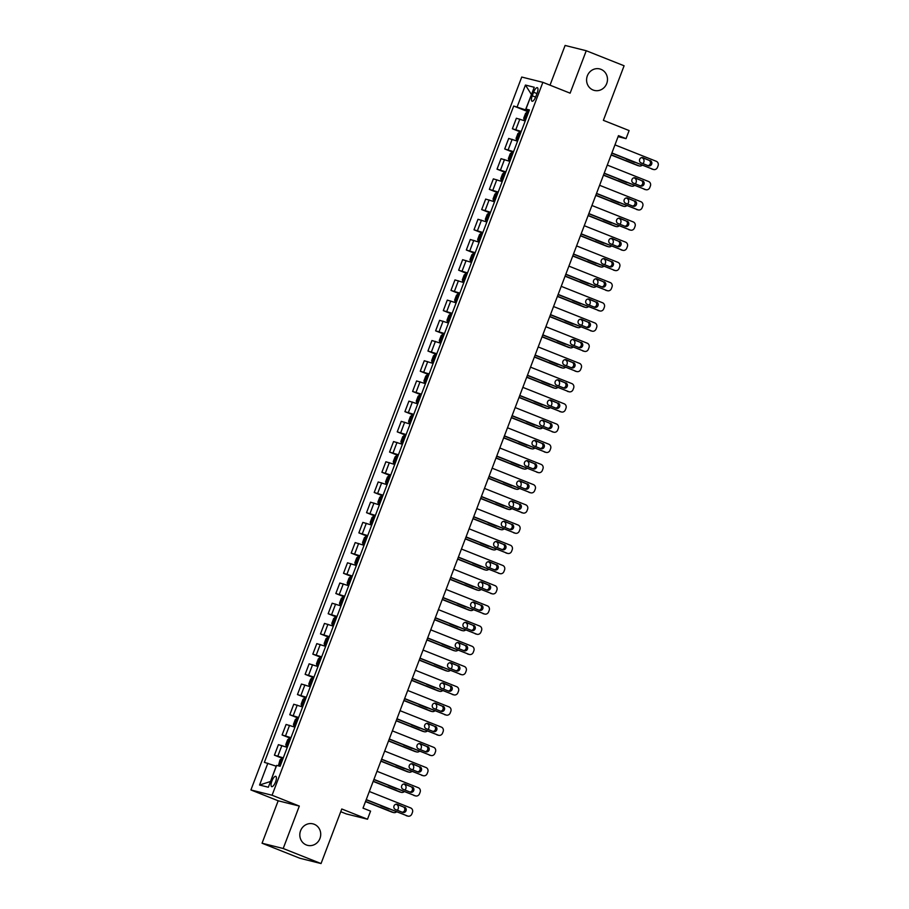 <?xml version="1.0" encoding="UTF-8"?>
<svg xmlns="http://www.w3.org/2000/svg" width="909" height="909" viewBox="0 0 909 909"><rect width="100%" height="100%" fill="white"/><g stroke="black" fill="none" stroke-linecap="round" stroke-linejoin="round"><path stroke-width="1.36" d="M314.196 824.258A11.078 10.419 -76 0 1 320.184 837.803A11.078 10.419 -76 0 1 307.583 845.359A11.078 10.419 -76 0 1 306.333 844.95A11.078 10.419 -76 0 1 300.345 831.417A11.078 10.419 -76 0 1 312.946 823.861A11.078 10.419 -76 0 1 314.196 824.258M600.963 69.334A11.078 10.419 -76 0 1 606.951 82.867A11.078 10.419 -76 0 1 594.35 90.423A11.078 10.419 -76 0 1 593.1 90.025A11.078 10.419 -76 0 1 587.123 76.481A11.078 10.419 -76 0 1 599.724 68.925A11.078 10.419 -76 0 1 600.963 69.334M275.552 781.945A5.534 1.875 -68.3 0 0 275.768 776.343A5.534 1.875 -68.3 0 0 271.893 781.036A5.534 1.875 -68.3 0 0 271.677 786.637A5.534 1.875 -68.3 0 0 275.552 781.945M340.739 811.703L346.363 813.941L367.509 819.225L370.577 811.135L363.009 808.135L618.472 135.646L626.04 138.645L629.108 130.566L603.371 120.34L624.097 65.778L586.248 50.734L565.103 45.45L550.013 85.173M262.053 843.222L299.902 858.266L321.047 863.55L283.199 848.506L299.322 806.067L272.075 795.239L250.918 789.955L278.177 800.784L262.053 843.222L283.199 848.506M272.075 795.239L542.878 82.333L521.732 77.049L250.918 789.955M533.606 92.229L532.254 95.786A5.363 1.807 -68.3 0 0 532.049 101.217A5.363 1.807 -68.3 0 0 535.799 96.672L537.151 93.116A5.363 1.807 -68.3 0 0 537.367 87.684A5.363 1.807 -68.3 0 0 533.606 92.229L536.98 93.57M517.153 106.887L525.447 85.06L531.47 94.559L525.493 109.864L513.699 106.023L264.383 762.344L276.188 766.185L270.496 781.581M525.447 85.06L534.242 87.264L525.959 109.08L529.152 110.637M267.837 763.208L259.554 785.035L268.348 787.228L276.643 765.412L280.097 766.276L529.413 109.944L525.959 109.08M367.509 819.225L341.773 808.987L321.047 863.55M542.878 82.333L570.125 93.172L586.248 50.734M618.075 136.657L626.04 138.645M528.924 111.228L525.493 109.864M513.699 106.023L528.652 111.966M525.232 120.954L516.369 118.25L512.381 128.76L520.971 132.169M283.29 757.879L274.427 755.174L283.017 758.583M274.427 755.174L278.415 744.664L287.278 747.368M290.96 737.676L282.097 734.961L290.698 738.381M282.097 734.961L286.096 724.462L294.959 727.166M298.641 717.462L289.778 714.758L298.368 718.178M289.778 714.758L293.766 704.248L302.629 706.963M306.31 697.26L297.459 694.556L306.049 697.964M297.459 694.556L301.447 684.045L310.31 686.75M313.991 677.057L305.129 674.342L313.719 677.762M305.129 674.342L309.117 663.831L317.98 666.547M321.672 656.843L312.81 654.139L321.4 657.548M312.81 654.139L316.798 643.629L325.661 646.344M329.342 636.641L320.479 633.925L329.069 637.345M320.479 633.925L324.468 623.426L333.33 626.131M337.023 616.427L328.16 613.723L336.75 617.143M328.16 613.723L332.149 603.212L341.011 605.928M344.693 596.224L335.83 593.52L344.431 596.929M335.83 593.52L339.83 583.01L348.681 585.714M352.374 576.022L343.511 573.306L352.101 576.726M343.511 573.306L347.499 562.796L356.362 565.512M360.044 555.808L351.181 553.104L359.782 556.513M351.181 553.104L355.18 542.593L364.043 545.309M367.725 535.606L358.862 532.89L367.452 536.31M358.862 532.89L362.85 522.391L371.713 525.095M375.394 515.403L366.532 512.687L375.133 516.107M366.532 512.687L370.531 502.177L379.394 504.893M383.075 495.189L374.213 492.485L382.803 495.894M374.213 492.485L378.201 481.975L387.064 484.679M390.745 474.987L381.894 472.271L390.484 475.691M381.894 472.271L385.882 461.772L394.745 464.476M398.426 454.773L389.563 452.068L398.153 455.489M389.563 452.068L393.552 441.558L402.414 444.274M406.107 434.57L397.244 431.855L405.834 435.275M397.244 431.855L401.233 421.356L410.095 424.06M413.777 414.368L404.914 411.652L413.515 415.072M404.914 411.652L408.902 401.142L417.765 403.857M421.458 394.154L412.595 391.449L421.185 394.858M412.595 391.449L416.583 380.939L425.446 383.643M429.128 373.951L420.265 371.236L428.866 374.656M420.265 371.236L424.264 360.737L433.127 363.441M436.809 353.737L427.946 351.033L436.536 354.453M427.946 351.033L431.934 340.523L440.797 343.238M444.478 333.535L435.616 330.831L444.217 334.239M435.616 330.831L439.615 320.32L448.478 323.025M452.159 313.332L443.297 310.617L451.887 314.037M443.297 310.617L447.285 300.106L456.148 302.822M459.829 293.118L450.966 290.414L459.568 293.823M450.966 290.414L454.966 279.904L463.829 282.608M467.51 272.916L458.647 270.2L467.237 273.62M458.647 270.2L462.636 259.701L471.498 262.406M475.191 252.702L466.328 249.998L474.918 253.418M466.328 249.998L470.317 239.487L479.179 242.203M482.861 232.499L473.998 229.795L482.588 233.204M473.998 229.795L477.986 219.285L486.849 221.989M490.542 212.297L481.679 209.581L490.269 213.001M481.679 209.581L485.667 199.071L494.53 201.787M498.212 192.083L489.349 189.379L497.95 192.788M489.349 189.379L493.348 178.868L502.2 181.573M505.893 171.881L497.03 169.165L505.62 172.585M497.03 169.165L501.018 158.666L509.881 161.37M513.562 151.667L504.7 148.962L513.301 152.382M504.7 148.962L508.699 138.452L517.562 141.168M521.243 131.464L512.381 128.76M259.554 785.035L270.348 781.547M299.322 806.067L278.177 800.784M614.961 144.883L656.275 161.302A3.466 3.25 104 0 1 658.082 165.745L657.468 167.358A3.466 3.25 104 0 1 653.207 169.392L611.882 152.962M611.814 153.144L653.207 169.392M650.276 160.598A2.772 2.602 -76 0 1 648.617 165.87A2.772 2.602 -76 0 1 648.31 165.768L641.05 162.881A2.772 2.602 -76 0 1 642.697 157.609A2.772 2.602 -76 0 1 643.004 157.7L648.844 160.234A2.772 2.602 -76 0 1 647.844 165.586M642.038 157.53L648.844 160.234M653.594 169.517L652.173 169.154A3.466 3.25 -76 0 1 651.776 169.029M528.504 112.352L527.345 111.989L525.584 113.318L523.743 118.17L524.277 120.079L525.436 120.431M524.277 120.079L525.402 120.522M611.121 154.984L637.493 165.461A3.466 3.25 -76 0 0 637.879 165.586L639.311 165.949A3.466 3.25 104 0 0 642.186 165.222M639.311 165.949A3.466 3.25 104 0 1 638.913 165.824L611.189 154.791M641.606 157.587L641.993 157.734A3.466 3.25 104 0 1 643.788 162.177L643.197 163.734M526.788 115.25L526.595 117.363M625.903 158.745A2.772 2.602 104 0 0 626.755 159.314L634.016 162.2A2.772 2.602 104 0 0 635.016 162.37M607.28 165.086L648.606 181.516A3.466 3.25 104 0 1 650.401 185.947L649.787 187.561A3.466 3.25 104 0 1 645.538 189.595L604.212 173.165M604.144 173.358L645.538 189.595M642.595 180.8A2.772 2.602 -76 0 1 640.947 186.072A2.772 2.602 -76 0 1 640.64 185.97L633.368 183.084A2.772 2.602 -76 0 1 635.027 177.812A2.772 2.602 -76 0 1 635.334 177.914L641.175 180.448A2.772 2.602 -76 0 1 640.175 185.788M634.368 177.744L641.175 180.448M645.924 189.72L644.492 189.367A3.466 3.25 -76 0 1 644.106 189.242M599.61 185.3L640.925 201.718A3.466 3.25 104 0 1 642.731 206.161L642.118 207.775A3.466 3.25 104 0 1 637.857 209.797L596.531 193.378M596.463 193.56L637.857 209.797M634.925 201.003A2.772 2.602 -76 0 1 633.266 206.286A2.772 2.602 -76 0 1 632.959 206.184L625.687 203.298A2.772 2.602 -76 0 1 627.346 198.014A2.772 2.602 -76 0 1 627.653 198.117L633.493 200.65A2.772 2.602 -76 0 1 632.494 206.002M626.687 197.946L633.493 200.65M638.243 209.922L636.811 209.57A3.466 3.25 -76 0 1 636.425 209.445M591.929 205.502L633.255 221.932A3.466 3.25 104 0 1 635.05 226.364L634.437 227.977A3.466 3.25 104 0 1 630.176 230.011L588.862 213.581M588.793 213.763L630.176 230.011M627.244 221.217A2.772 2.602 -76 0 1 625.597 226.489A2.772 2.602 -76 0 1 625.278 226.386L618.018 223.5A2.772 2.602 -76 0 1 619.665 218.228A2.772 2.602 -76 0 1 619.983 218.33L625.824 220.853A2.772 2.602 -76 0 1 624.824 226.205M619.018 218.149L625.824 220.853M630.573 230.136L629.142 229.772A3.466 3.25 -76 0 1 628.755 229.647M520.823 132.555L519.664 132.203L517.914 133.532L516.073 138.384L516.596 140.281L517.755 140.645M516.596 140.281L517.721 140.725M603.44 175.187L629.812 185.663A3.466 3.25 -76 0 0 630.198 185.8L631.63 186.152A3.466 3.25 104 0 0 634.505 185.425M631.63 186.152A3.466 3.25 104 0 1 631.244 186.027L603.519 175.005M633.925 177.789L634.312 177.948A3.466 3.25 104 0 1 636.118 182.379L635.516 183.936M519.664 135.634L519.119 135.452L518.925 137.566M618.234 178.948A2.772 2.602 104 0 0 619.074 179.516L626.346 182.402A2.772 2.602 104 0 0 627.346 182.573M513.153 152.769L511.994 152.405L510.233 153.735L508.392 158.586L508.926 160.484L510.074 160.848M508.926 160.484L510.051 160.938M595.77 195.39L622.142 205.877A3.466 3.25 -76 0 0 622.529 206.002L623.96 206.354A3.466 3.25 104 0 0 626.835 205.627M623.96 206.354A3.466 3.25 104 0 1 623.563 206.229L595.838 195.208M626.256 197.992L626.642 198.151A3.466 3.25 104 0 1 628.437 202.582L627.846 204.15M511.983 155.837L511.437 155.655L511.244 157.78M610.553 199.162A2.772 2.602 104 0 0 611.405 199.719L618.665 202.616A2.772 2.602 104 0 0 619.665 202.787M505.472 172.971L504.313 172.608L502.563 173.949L500.723 178.789L501.245 180.698L502.404 181.05M501.245 180.698L502.37 181.141M588.089 215.603L614.461 226.08A3.466 3.25 -76 0 0 614.848 226.205L616.279 226.568A3.466 3.25 104 0 0 619.154 225.841M616.279 226.568A3.466 3.25 104 0 1 615.893 226.443L588.157 215.422M618.574 218.205L618.961 218.353A3.466 3.25 104 0 1 620.756 222.796L620.165 224.353M504.302 176.039L503.029 177.8L503.575 177.982M602.883 219.364A2.772 2.602 104 0 0 603.724 219.933L610.996 222.819A2.772 2.602 104 0 0 611.996 222.989M584.248 225.705L625.574 242.135A3.466 3.25 104 0 1 627.38 246.566L626.755 248.191A3.466 3.25 104 0 1 622.506 250.214L581.181 233.795M581.112 233.977L622.506 250.214M619.574 241.419A2.772 2.602 -76 0 1 617.915 246.691A2.772 2.602 -76 0 1 617.609 246.6L610.337 243.703A2.772 2.602 -76 0 1 611.996 238.431A2.772 2.602 -76 0 1 612.302 238.533L618.143 241.067A2.772 2.602 -76 0 1 617.143 246.407M611.337 238.363L618.143 241.067M622.892 250.339L621.461 249.986A3.466 3.25 -76 0 1 621.074 249.861M497.802 193.174L496.644 192.822L494.882 194.151L493.042 199.003L493.576 200.9L494.723 201.264M493.576 200.9L494.689 201.355M580.419 235.806L606.792 246.294A3.466 3.25 -76 0 0 607.178 246.419L608.61 246.771A3.466 3.25 104 0 0 611.484 246.044M608.61 246.771A3.466 3.25 104 0 1 608.212 246.646L580.487 235.624M610.905 238.408L611.291 238.567A3.466 3.25 104 0 1 613.086 242.998L612.496 244.566M496.632 196.253L496.087 196.071L495.894 198.185M595.202 239.578A2.772 2.602 104 0 0 596.054 240.135L603.315 243.021A2.772 2.602 104 0 0 604.315 243.203M576.579 245.919L617.904 262.337A3.466 3.25 104 0 1 619.699 266.78L619.086 268.394A3.466 3.25 104 0 1 614.825 270.428L573.511 253.997M573.443 254.179L614.825 270.428M611.893 261.633A2.772 2.602 -76 0 1 610.246 266.905A2.772 2.602 -76 0 1 609.928 266.803L602.667 263.917A2.772 2.602 -76 0 1 604.315 258.645A2.772 2.602 -76 0 1 604.633 258.735L610.473 261.269A2.772 2.602 -76 0 1 609.473 266.621M603.667 258.565L610.473 261.269M615.223 270.552L613.791 270.189A3.466 3.25 -76 0 1 613.405 270.064M568.898 266.121L610.223 282.551A3.466 3.25 104 0 1 612.018 286.983L611.405 288.596A3.466 3.25 104 0 1 607.155 290.63L565.83 274.2M565.762 274.393L607.155 290.63M604.224 281.835A2.772 2.602 -76 0 1 602.565 287.108A2.772 2.602 -76 0 1 602.258 287.005L594.986 284.119A2.772 2.602 -76 0 1 596.645 278.847A2.772 2.602 -76 0 1 596.952 278.949L602.792 281.483A2.772 2.602 -76 0 1 601.792 286.824M595.986 278.779L602.792 281.483M607.542 290.755L606.11 290.403A3.466 3.25 -76 0 1 605.724 290.278M561.228 286.335L602.542 302.754A3.466 3.25 104 0 1 604.349 307.197L603.735 308.81A3.466 3.25 104 0 1 599.474 310.833L558.16 294.414M558.081 294.596L599.474 310.833M596.543 302.038A2.772 2.602 -76 0 1 594.895 307.322A2.772 2.602 -76 0 1 594.577 307.219L587.316 304.333A2.772 2.602 -76 0 1 588.964 299.05A2.772 2.602 -76 0 1 589.282 299.152L595.111 301.686A2.772 2.602 -76 0 1 594.111 307.037M588.316 298.981L595.111 301.686M599.872 310.958L598.44 310.605A3.466 3.25 -76 0 1 598.042 310.48M553.547 306.538L594.872 322.956A3.466 3.25 104 0 1 596.668 327.399L596.054 329.013A3.466 3.25 104 0 1 591.804 331.046L550.479 314.616M550.411 314.798L591.804 331.046M588.873 322.252A2.772 2.602 -76 0 1 587.214 327.524A2.772 2.602 -76 0 1 586.907 327.422L579.635 324.536A2.772 2.602 -76 0 1 581.294 319.264A2.772 2.602 -76 0 1 581.601 319.366L587.441 321.888A2.772 2.602 -76 0 1 586.441 327.24M580.635 319.184L587.441 321.888M592.191 331.171L590.759 330.808A3.466 3.25 -76 0 1 590.373 330.683M545.877 326.74L587.191 343.17A3.466 3.25 104 0 1 588.998 347.602L588.384 349.226A3.466 3.25 104 0 1 584.123 351.249L542.798 334.83M542.73 335.012L584.123 351.249M581.192 342.454A2.772 2.602 -76 0 1 579.544 347.727A2.772 2.602 -76 0 1 579.226 347.636L571.966 344.738A2.772 2.602 -76 0 1 573.613 339.466A2.772 2.602 -76 0 1 573.931 339.568L579.76 342.102A2.772 2.602 -76 0 1 578.76 347.443M572.965 339.398L579.76 342.102M584.51 351.374L583.089 351.022A3.466 3.25 -76 0 1 582.692 350.897M490.121 213.388L488.962 213.024L487.213 214.354L485.361 219.205L485.895 221.114L487.054 221.466M485.895 221.114L487.019 221.557M572.738 256.02L599.111 266.496A3.466 3.25 -76 0 0 599.497 266.621L600.929 266.985A3.466 3.25 104 0 0 603.803 266.257M600.929 266.985A3.466 3.25 104 0 1 600.542 266.848L572.806 255.827M603.224 258.622L603.61 258.77A3.466 3.25 104 0 1 605.405 263.212L604.815 264.769M488.951 216.456L487.678 218.217L488.224 218.399M587.521 259.781A2.772 2.602 104 0 0 588.373 260.349L595.645 263.235A2.772 2.602 104 0 0 596.645 263.405M482.452 233.59L481.293 233.238L479.532 234.567L477.691 239.419L478.225 241.317L479.373 241.68M478.225 241.317L479.338 241.76M565.068 276.222L591.429 286.699A3.466 3.25 -76 0 0 591.827 286.824L593.247 287.187A3.466 3.25 104 0 0 596.134 286.46M593.247 287.187A3.466 3.25 104 0 1 592.861 287.062L565.137 276.041M595.543 278.824L595.929 278.983A3.466 3.25 104 0 1 597.736 283.415L597.145 284.971M480.736 236.488L480.543 238.601M579.851 279.983A2.772 2.602 104 0 0 580.703 280.551L587.964 283.438A2.772 2.602 104 0 0 588.964 283.608M474.771 253.804L473.612 253.441L471.851 254.77L470.01 259.622L470.544 261.519L471.703 261.883M470.544 261.519L471.669 261.974M557.387 296.425L583.76 306.912A3.466 3.25 -76 0 0 584.146 307.037L585.578 307.39A3.466 3.25 104 0 0 588.453 306.663M585.578 307.39A3.466 3.25 104 0 1 585.191 307.265L557.456 296.243M587.873 299.027L588.259 299.186A3.466 3.25 104 0 1 590.055 303.617L589.464 305.185M473.6 256.872L472.862 258.815M572.17 300.197A2.772 2.602 104 0 0 573.022 300.754L580.294 303.651A2.772 2.602 104 0 0 581.283 303.822M467.09 274.007L465.942 273.643L464.181 274.984L462.34 279.824L462.863 281.733L464.022 282.085M462.863 281.733L463.988 282.176M549.718 316.639L576.079 327.115A3.466 3.25 -76 0 0 576.476 327.24L577.897 327.604A3.466 3.25 104 0 0 580.783 326.876M577.897 327.604A3.466 3.25 104 0 1 577.51 327.479L549.786 316.457M580.192 319.241L580.578 319.389A3.466 3.25 104 0 1 582.385 323.831L581.794 325.388M465.931 277.075L464.647 278.836L465.192 279.018M564.5 320.4A2.772 2.602 104 0 0 565.353 320.968L572.613 323.854A2.772 2.602 104 0 0 573.613 324.024M459.42 294.209L458.261 293.857L456.5 295.186L454.659 300.038L455.193 301.936L456.352 302.299M455.193 301.936L456.318 302.379M542.037 336.841L568.409 347.329A3.466 3.25 -76 0 0 568.795 347.454L570.227 347.806A3.466 3.25 104 0 0 573.102 347.079M570.227 347.806A3.466 3.25 104 0 1 569.841 347.681L542.105 336.66M572.522 339.443L572.909 339.602A3.466 3.25 104 0 1 574.704 344.034L574.113 345.602M457.716 297.107L457.511 299.22M556.819 340.614A2.772 2.602 104 0 0 557.672 341.17L564.943 344.057A2.772 2.602 104 0 0 565.932 344.227M538.196 346.954L579.522 363.373A3.466 3.25 104 0 1 581.317 367.815L580.703 369.429A3.466 3.25 104 0 1 576.454 371.463L535.128 355.033M535.06 355.214L576.454 371.463M573.522 362.668A2.772 2.602 -76 0 1 571.863 367.94A2.772 2.602 -76 0 1 571.556 367.838L564.284 364.952A2.772 2.602 -76 0 1 565.943 359.68A2.772 2.602 -76 0 1 566.25 359.771L572.091 362.305A2.772 2.602 -76 0 1 571.091 367.656M565.284 359.6L572.091 362.305M576.84 371.588L575.408 371.224A3.466 3.25 -76 0 1 575.022 371.099M451.739 314.423L450.591 314.059L448.83 315.389L446.989 320.241L447.512 322.15L448.671 322.502M447.512 322.15L448.637 322.593M534.367 357.055L560.728 367.531A3.466 3.25 -76 0 0 561.126 367.656L562.546 368.009A3.466 3.25 104 0 0 565.432 367.293M562.546 368.009A3.466 3.25 104 0 1 562.16 367.884L534.435 356.862M564.841 359.657L565.228 359.805A3.466 3.25 104 0 1 567.034 364.248L566.432 365.804M450.58 317.491L450.035 317.309L449.841 319.434M549.15 360.816A2.772 2.602 104 0 0 549.99 361.384L557.262 364.27A2.772 2.602 104 0 0 558.262 364.441M530.526 367.156L571.841 383.587A3.466 3.25 104 0 1 573.647 388.018L573.034 389.631A3.466 3.25 104 0 1 568.773 391.665L527.447 375.235M527.379 375.428L568.773 391.665M565.841 382.871A2.772 2.602 -76 0 1 564.182 388.143A2.772 2.602 -76 0 1 563.875 388.041L556.603 385.155A2.772 2.602 -76 0 1 558.262 379.882A2.772 2.602 -76 0 1 558.569 379.985L564.409 382.519A2.772 2.602 -76 0 1 563.41 387.859M557.603 379.814L564.409 382.519M569.159 391.79L567.739 391.438A3.466 3.25 -76 0 1 567.341 391.313M444.069 334.626L442.91 334.273L441.149 335.603L439.308 340.455L439.842 342.352L441.001 342.716M439.842 342.352L440.967 342.795M526.686 377.258L553.058 387.734A3.466 3.25 -76 0 0 553.445 387.859L554.876 388.223A3.466 3.25 104 0 0 557.751 387.495M554.876 388.223A3.466 3.25 104 0 1 554.479 388.098L526.754 377.076M557.172 379.86L557.558 380.007A3.466 3.25 104 0 1 559.353 384.45L558.762 386.007M442.899 337.693L442.353 337.523L442.16 339.636M541.469 381.019A2.772 2.602 104 0 0 542.321 381.587L549.581 384.473A2.772 2.602 104 0 0 550.581 384.643M522.845 387.359L564.171 403.789A3.466 3.25 104 0 1 565.966 408.232L565.353 409.845A3.466 3.25 104 0 1 561.103 411.868L519.778 395.449M519.709 395.631L561.103 411.868M558.16 403.073A2.772 2.602 -76 0 1 556.513 408.357A2.772 2.602 -76 0 1 556.194 408.255L548.934 405.357A2.772 2.602 -76 0 1 550.581 400.085A2.772 2.602 -76 0 1 550.899 400.187L556.74 402.721A2.772 2.602 -76 0 1 555.74 408.061M549.934 400.017L556.74 402.721M561.489 411.993L560.058 411.641A3.466 3.25 -76 0 1 559.671 411.516M436.388 354.84L435.229 354.476L433.479 355.805L431.639 360.657L432.161 362.555L433.32 362.918M432.161 362.555L433.286 363.009M519.005 397.46L545.377 407.948A3.466 3.25 -76 0 0 545.764 408.073L547.195 408.425A3.466 3.25 104 0 0 550.07 407.698M547.195 408.425A3.466 3.25 104 0 1 546.809 408.3L519.084 397.278M549.49 400.062L549.877 400.221A3.466 3.25 104 0 1 551.683 404.653L551.081 406.221M435.229 357.907L434.684 357.726L434.491 359.85M533.799 401.233A2.772 2.602 104 0 0 534.64 401.789L541.912 404.687A2.772 2.602 104 0 0 542.912 404.857M515.176 407.573L556.49 423.992A3.466 3.25 104 0 1 558.296 428.434L557.683 430.048A3.466 3.25 104 0 1 553.422 432.082L512.097 415.652M512.028 415.833L553.422 432.082M550.49 423.287A2.772 2.602 -76 0 1 548.831 428.559A2.772 2.602 -76 0 1 548.525 428.457L541.253 425.571A2.772 2.602 -76 0 1 542.912 420.299A2.772 2.602 -76 0 1 543.218 420.401L549.059 422.924A2.772 2.602 -76 0 1 548.059 428.275M542.253 420.219L549.059 422.924M553.808 432.207L552.377 431.843A3.466 3.25 -76 0 1 551.99 431.718M428.718 375.042L427.56 374.678L425.798 376.019L423.958 380.86L424.492 382.769L425.639 383.121M424.492 382.769L425.617 383.212M511.335 417.674L537.708 428.15A3.466 3.25 -76 0 0 538.094 428.275L539.526 428.639A3.466 3.25 104 0 0 542.4 427.912M539.526 428.639A3.466 3.25 104 0 1 539.128 428.514L511.403 417.492M541.821 420.276L542.207 420.424A3.466 3.25 104 0 1 544.002 424.867L543.412 426.423M427.548 378.11L427.003 377.939L426.81 380.053M526.118 421.435A2.772 2.602 104 0 0 526.97 422.003L534.231 424.889A2.772 2.602 104 0 0 535.231 425.06M507.495 427.775L548.82 444.206A3.466 3.25 104 0 1 550.615 448.637L550.002 450.262A3.466 3.25 104 0 1 545.741 452.284L504.427 435.865M504.359 436.047L545.741 452.284M542.809 443.49A2.772 2.602 -76 0 1 541.162 448.762A2.772 2.602 -76 0 1 540.844 448.66L533.583 445.774A2.772 2.602 -76 0 1 535.231 440.501A2.772 2.602 -76 0 1 535.549 440.604L541.389 443.137A2.772 2.602 -76 0 1 540.389 448.478M534.583 440.433L541.389 443.137M546.139 452.409L544.707 452.057A3.466 3.25 -76 0 1 544.321 451.932M421.037 395.245L419.878 394.892L418.129 396.222L416.288 401.074L416.811 402.971L417.97 403.335M416.811 402.971L417.935 403.414M503.654 437.877L530.027 448.364A3.466 3.25 -76 0 0 530.413 448.489L531.845 448.841A3.466 3.25 104 0 0 534.719 448.114M531.845 448.841A3.466 3.25 104 0 1 531.458 448.716L503.722 437.695M534.14 440.479L534.526 440.638A3.466 3.25 104 0 1 536.321 445.069L535.731 446.637M419.867 398.324L418.594 400.085L419.14 400.255M518.448 441.649A2.772 2.602 104 0 0 519.289 442.206L526.561 445.092A2.772 2.602 104 0 0 527.561 445.262M499.814 447.989L541.139 464.408A3.466 3.25 104 0 1 542.934 468.851L542.321 470.464A3.466 3.25 104 0 1 538.071 472.498L496.746 456.068M496.678 456.25L538.071 472.498M535.14 463.704A2.772 2.602 -76 0 1 533.481 468.976A2.772 2.602 -76 0 1 533.174 468.874L525.902 465.987A2.772 2.602 -76 0 1 527.561 460.715A2.772 2.602 -76 0 1 527.868 460.806L533.708 463.34A2.772 2.602 -76 0 1 532.708 468.692M526.902 460.636L533.708 463.34M538.458 472.623L537.026 472.26A3.466 3.25 -76 0 1 536.64 472.135M413.368 415.458L412.209 415.095L410.448 416.424L408.607 421.276L409.141 423.185L410.289 423.537M409.141 423.185L410.254 423.628M495.984 458.091L522.357 468.567A3.466 3.25 -76 0 0 522.743 468.692L524.175 469.044A3.466 3.25 104 0 0 527.05 468.328M524.175 469.044A3.466 3.25 104 0 1 523.777 468.919L496.053 457.897M526.47 460.693L526.845 460.84A3.466 3.25 104 0 1 528.652 465.283L528.061 466.84M411.652 418.345L411.459 420.469M510.767 461.852A2.772 2.602 104 0 0 511.619 462.408L518.88 465.306A2.772 2.602 104 0 0 519.88 465.476M492.144 468.192L533.469 484.622A3.466 3.25 104 0 1 535.265 489.053L534.651 490.667A3.466 3.25 104 0 1 530.39 492.701L489.076 476.271M489.008 476.464L530.39 492.701M527.459 483.906A2.772 2.602 -76 0 1 525.811 489.178A2.772 2.602 -76 0 1 525.493 489.076L518.232 486.19A2.772 2.602 -76 0 1 519.88 480.918A2.772 2.602 -76 0 1 520.198 481.02L526.027 483.554A2.772 2.602 -76 0 1 525.038 488.894M519.232 480.85L526.027 483.554M530.788 492.826L529.356 492.473A3.466 3.25 -76 0 1 528.97 492.348M484.463 488.394L525.788 504.825A3.466 3.25 104 0 1 527.584 509.256L526.97 510.881A3.466 3.25 104 0 1 522.72 512.903L481.395 496.484M481.327 496.666L522.72 512.903M519.789 504.109A2.772 2.602 -76 0 1 518.13 509.381A2.772 2.602 -76 0 1 517.823 509.29L510.551 506.393A2.772 2.602 -76 0 1 512.21 501.12A2.772 2.602 -76 0 1 512.517 501.223L518.357 503.756A2.772 2.602 -76 0 1 517.357 509.097M511.551 501.052L518.357 503.756M523.107 513.028L521.675 512.676A3.466 3.25 -76 0 1 521.289 512.551M476.793 508.608L518.107 525.027A3.466 3.25 104 0 1 519.914 529.47L519.3 531.083A3.466 3.25 104 0 1 515.039 533.117L473.725 516.687M473.646 516.869L515.039 533.117M512.108 524.323A2.772 2.602 -76 0 1 510.46 529.595A2.772 2.602 -76 0 1 510.142 529.492L502.882 526.606A2.772 2.602 -76 0 1 504.529 521.334A2.772 2.602 -76 0 1 504.847 521.436L510.676 523.959A2.772 2.602 -76 0 1 509.676 529.311M503.881 521.255L510.676 523.959M515.426 533.242L514.005 532.879A3.466 3.25 -76 0 1 513.608 532.754M469.112 528.811L510.438 545.241A3.466 3.25 104 0 1 512.233 549.672L511.619 551.297A3.466 3.25 104 0 1 507.37 553.32L466.044 536.901M465.976 537.083L507.37 553.32M504.438 544.525A2.772 2.602 -76 0 1 502.779 549.797A2.772 2.602 -76 0 1 502.472 549.695L495.2 546.809A2.772 2.602 -76 0 1 496.859 541.537A2.772 2.602 -76 0 1 497.166 541.639L503.007 544.173A2.772 2.602 -76 0 1 502.007 549.513M496.2 541.469L503.007 544.173M507.756 553.445L506.324 553.092A3.466 3.25 -76 0 1 505.938 552.967M461.442 549.025L502.757 565.443A3.466 3.25 104 0 1 504.563 569.886L503.95 571.5A3.466 3.25 104 0 1 499.689 573.534L458.363 557.103M458.295 557.285L499.689 573.534M496.757 564.739A2.772 2.602 -76 0 1 495.11 570.011A2.772 2.602 -76 0 1 494.791 569.909L487.531 567.023A2.772 2.602 -76 0 1 489.178 561.751A2.772 2.602 -76 0 1 489.485 561.842L495.325 564.375A2.772 2.602 -76 0 1 494.326 569.727M488.531 561.671L495.325 564.375M500.075 573.659L498.655 573.295A3.466 3.25 -76 0 1 498.257 573.17M453.761 569.227L495.087 585.657A3.466 3.25 104 0 1 496.882 590.089L496.269 591.702A3.466 3.25 104 0 1 492.019 593.736L450.694 577.306M450.625 577.499L492.019 593.736M489.076 584.941A2.772 2.602 -76 0 1 487.429 590.214A2.772 2.602 -76 0 1 487.122 590.111L479.85 587.225A2.772 2.602 -76 0 1 481.509 581.953A2.772 2.602 -76 0 1 481.815 582.055L487.656 584.589A2.772 2.602 -76 0 1 486.656 589.93M480.85 581.885L487.656 584.589M492.405 593.861L490.974 593.509A3.466 3.25 -76 0 1 490.587 593.384M446.092 589.43L487.406 605.86A3.466 3.25 104 0 1 489.212 610.291L488.599 611.916A3.466 3.25 104 0 1 484.338 613.939L443.013 597.52M442.944 597.702L484.338 613.939M481.406 605.144A2.772 2.602 -76 0 1 479.747 610.416A2.772 2.602 -76 0 1 479.441 610.325L472.169 607.428A2.772 2.602 -76 0 1 473.828 602.156A2.772 2.602 -76 0 1 474.134 602.258L479.975 604.792A2.772 2.602 -76 0 1 478.975 610.132M473.169 602.088L479.975 604.792M484.724 614.064L483.304 613.711A3.466 3.25 -76 0 1 482.906 613.586M438.411 609.644L479.736 626.062A3.466 3.25 104 0 1 481.531 630.505L480.918 632.119A3.466 3.25 104 0 1 476.657 634.152L435.343 617.722M435.275 617.904L476.657 634.152M473.725 625.358A2.772 2.602 -76 0 1 472.078 630.63A2.772 2.602 -76 0 1 471.76 630.528L464.499 627.642A2.772 2.602 -76 0 1 466.147 622.37A2.772 2.602 -76 0 1 466.465 622.472L472.305 624.994A2.772 2.602 -76 0 1 471.305 630.346M465.499 622.29L472.305 624.994M477.055 634.277L475.623 633.914A3.466 3.25 -76 0 1 475.237 633.789M430.73 629.846L472.055 646.276A3.466 3.25 104 0 1 473.862 650.708L473.248 652.332A3.466 3.25 104 0 1 468.987 654.355L427.662 637.936M427.594 638.118L468.987 654.355M466.056 645.56A2.772 2.602 -76 0 1 464.397 650.833A2.772 2.602 -76 0 1 464.09 650.73L456.818 647.844A2.772 2.602 -76 0 1 458.477 642.572A2.772 2.602 -76 0 1 458.784 642.674L464.624 645.208A2.772 2.602 -76 0 1 463.624 650.549M457.818 642.504L464.624 645.208M469.374 654.48L467.942 654.128A3.466 3.25 -76 0 1 467.556 654.003M405.687 435.661L404.528 435.309L402.778 436.638L400.926 441.49L401.448 443.342L402.619 443.751M404.482 435.331L401.448 443.342L402.585 443.831M488.303 478.293L514.676 488.769A3.466 3.25 -76 0 0 515.062 488.894L516.494 489.258A3.466 3.25 104 0 0 519.369 488.531M516.494 489.258A3.466 3.25 104 0 1 516.107 489.133L488.372 478.111M518.789 480.895L519.175 481.043A3.466 3.25 104 0 1 520.971 485.486L520.38 487.042M404.516 438.729L403.244 440.501L403.789 440.672M503.086 482.054A2.772 2.602 104 0 0 503.938 482.622L511.21 485.508A2.772 2.602 104 0 0 512.21 485.679M398.006 455.875L396.858 455.511L395.097 456.841L393.256 461.692L393.779 463.59L394.938 463.954M393.779 463.59L394.904 464.044M480.634 498.496L506.995 508.983A3.466 3.25 -76 0 0 507.392 509.108L508.813 509.46A3.466 3.25 104 0 0 511.699 508.733M508.813 509.46A3.466 3.25 104 0 1 508.426 509.335L480.702 498.314M511.108 501.098L511.494 501.257A3.466 3.25 104 0 1 513.301 505.688L512.71 507.256M396.847 458.943L396.301 458.761L396.108 460.886M495.416 502.268A2.772 2.602 104 0 0 496.269 502.825L503.529 505.722A2.772 2.602 104 0 0 504.529 505.893M390.336 476.077L389.177 475.714L387.416 477.043L385.575 481.895L386.109 483.804L387.268 484.156M386.109 483.804L387.234 484.247M472.953 518.709L499.325 529.186A3.466 3.25 -76 0 0 499.711 529.311L501.143 529.674A3.466 3.25 104 0 0 504.018 528.947M501.143 529.674A3.466 3.25 104 0 1 500.757 529.549L473.021 518.528M503.438 521.312L503.825 521.459A3.466 3.25 104 0 1 505.62 525.902L505.029 527.459M388.632 478.975L388.427 481.088M487.735 522.47A2.772 2.602 104 0 0 488.587 523.039L495.859 525.925A2.772 2.602 104 0 0 496.848 526.095M382.655 496.28L381.507 495.928L379.746 497.257L377.905 502.109L378.417 503.961L379.587 504.37M381.462 495.962L378.417 503.961L379.553 504.45M465.283 538.912L491.644 549.4A3.466 3.25 -76 0 0 492.042 549.525L493.462 549.877A3.466 3.25 104 0 0 496.348 549.15M493.462 549.877A3.466 3.25 104 0 1 493.076 549.752L465.351 538.73M495.757 541.514L496.144 541.673A3.466 3.25 104 0 1 497.95 546.104L497.359 547.673M380.951 499.177L380.757 501.291M480.066 542.684A2.772 2.602 104 0 0 480.918 543.241L488.178 546.127A2.772 2.602 104 0 0 489.178 546.298M374.985 516.494L373.826 516.13L372.065 517.46L370.224 522.311L370.758 524.22L371.917 524.573M370.758 524.22L371.883 524.663M457.602 559.115L483.974 569.602A3.466 3.25 -76 0 0 484.361 569.727L485.792 570.079A3.466 3.25 104 0 0 488.667 569.364M485.792 570.079A3.466 3.25 104 0 1 485.406 569.954L457.67 558.933M488.088 561.728L488.474 561.876A3.466 3.25 104 0 1 490.269 566.318L489.678 567.875M373.815 519.562L373.076 521.505M472.385 562.887A2.772 2.602 104 0 0 473.237 563.444L480.509 566.341A2.772 2.602 104 0 0 481.497 566.512M367.304 536.696L366.157 536.344L364.395 537.673L362.555 542.514L363.077 544.423L364.236 544.775M363.077 544.423L364.202 544.866M449.921 579.328L476.293 589.805A3.466 3.25 -76 0 0 476.68 589.93L478.111 590.293A3.466 3.25 104 0 0 480.997 589.566M478.111 590.293A3.466 3.25 104 0 1 477.725 590.168L450 579.147M480.406 581.93L480.793 582.078A3.466 3.25 104 0 1 482.599 586.521L481.997 588.078M365.6 539.594L365.407 541.707M464.715 583.089A2.772 2.602 104 0 0 465.556 583.658L472.828 586.544A2.772 2.602 104 0 0 473.828 586.714M359.634 556.91L358.476 556.547L356.714 557.876L354.874 562.728L355.396 564.58L356.567 564.989M358.43 556.581L355.396 564.58L356.533 565.08M442.251 599.531L468.624 610.019A3.466 3.25 -76 0 0 469.01 610.144L470.442 610.496A3.466 3.25 104 0 0 473.316 609.769M470.442 610.496A3.466 3.25 104 0 1 470.044 610.371L442.319 599.349M472.737 602.133L473.123 602.292A3.466 3.25 104 0 1 474.918 606.723L474.328 608.291M358.464 559.978L357.919 559.796L357.726 561.921M457.034 603.303A2.772 2.602 104 0 0 457.886 603.86L465.147 606.746A2.772 2.602 104 0 0 466.147 606.928M351.953 577.113L350.794 576.749L349.045 578.079L347.204 582.93L347.727 584.839L348.886 585.191M347.727 584.839L348.851 585.282M434.57 619.745L460.943 630.221A3.466 3.25 -76 0 0 461.329 630.346L462.761 630.71A3.466 3.25 104 0 0 465.635 629.982M462.761 630.71A3.466 3.25 104 0 1 462.374 630.585L434.65 619.563M465.056 622.347L465.442 622.495A3.466 3.25 104 0 1 467.237 626.937L466.647 628.494M350.794 580.181L349.511 581.942L350.056 582.124M449.364 623.506A2.772 2.602 104 0 0 450.205 624.074L457.477 626.96A2.772 2.602 104 0 0 458.477 627.13M344.284 597.315L343.125 596.963L341.364 598.292L339.523 603.144L340.057 605.042L341.205 605.405M340.057 605.042L341.17 605.485M426.9 639.947L453.273 650.435A3.466 3.25 -76 0 0 453.659 650.56L455.091 650.912A3.466 3.25 104 0 0 457.966 650.185M455.091 650.912A3.466 3.25 104 0 1 454.693 650.787L426.969 639.766M457.386 642.549L457.772 642.708A3.466 3.25 104 0 1 459.568 647.14L458.977 648.696M343.113 600.394L342.568 600.213L342.375 602.326M441.683 643.72A2.772 2.602 104 0 0 442.535 644.276L449.796 647.163A2.772 2.602 104 0 0 450.796 647.333M423.06 650.06L464.385 666.479A3.466 3.25 104 0 1 466.181 670.922L465.567 672.535A3.466 3.25 104 0 1 461.306 674.569L419.992 658.139M419.924 658.321L461.306 674.569M458.375 665.774A2.772 2.602 -76 0 1 456.727 671.047A2.772 2.602 -76 0 1 456.409 670.944L449.148 668.058A2.772 2.602 -76 0 1 450.796 662.775A2.772 2.602 -76 0 1 451.114 662.877L456.954 665.411A2.772 2.602 -76 0 1 455.954 670.762M450.148 662.706L456.954 665.411M461.704 674.694L460.272 674.33A3.466 3.25 -76 0 1 459.886 674.205M336.603 617.529L335.444 617.166L333.694 618.495L331.842 623.347L332.364 625.199L333.535 625.608M335.398 617.2L332.364 625.199L333.501 625.699M419.219 660.15L445.592 670.637A3.466 3.25 -76 0 0 445.978 670.762L447.41 671.115A3.466 3.25 104 0 0 450.285 670.388M447.41 671.115A3.466 3.25 104 0 1 447.023 670.99L419.288 659.968M449.705 662.752L450.091 662.911A3.466 3.25 104 0 1 451.887 667.342L451.296 668.91M334.898 620.415L334.705 622.54M434.002 663.922A2.772 2.602 104 0 0 434.854 664.479L442.126 667.376A2.772 2.602 104 0 0 443.126 667.547M415.379 670.263L456.704 686.693A3.466 3.25 104 0 1 458.5 691.124L457.886 692.738A3.466 3.25 104 0 1 453.636 694.771L412.311 678.341M412.243 678.523L453.636 694.771M450.705 685.977A2.772 2.602 -76 0 1 449.046 691.249A2.772 2.602 -76 0 1 448.739 691.147L441.467 688.261A2.772 2.602 -76 0 1 443.126 682.989A2.772 2.602 -76 0 1 443.433 683.091L449.273 685.625A2.772 2.602 -76 0 1 448.273 690.965M442.467 682.92L449.273 685.625M454.023 694.896L452.591 694.544A3.466 3.25 -76 0 1 452.205 694.408M328.933 637.732L327.774 637.379L326.013 638.709L324.172 643.549L324.706 645.458L325.854 645.81M324.706 645.458L325.82 645.901M411.55 680.364L437.911 690.84A3.466 3.25 -76 0 0 438.308 690.965L439.729 691.329A3.466 3.25 104 0 0 442.615 690.601M439.729 691.329A3.466 3.25 104 0 1 439.342 691.204L411.618 680.182M442.024 682.966L442.41 683.114A3.466 3.25 104 0 1 444.217 687.556L443.626 689.113M327.763 640.8L326.479 642.572L327.024 642.743M426.332 684.125A2.772 2.602 104 0 0 427.185 684.693L434.445 687.579A2.772 2.602 104 0 0 435.445 687.749M407.709 690.465L449.035 706.895A3.466 3.25 104 0 1 450.83 711.327L450.216 712.951A3.466 3.25 104 0 1 445.955 714.974L404.641 698.555M404.562 698.737L445.955 714.974M443.024 706.179A2.772 2.602 -76 0 1 441.376 711.452A2.772 2.602 -76 0 1 441.058 711.361L433.798 708.463A2.772 2.602 -76 0 1 435.445 703.191A2.772 2.602 -76 0 1 435.763 703.293L441.592 705.827A2.772 2.602 -76 0 1 440.592 711.168M434.797 703.123L441.592 705.827M446.353 715.099L444.921 714.747A3.466 3.25 -76 0 1 444.535 714.622M321.252 657.934L320.093 657.582L318.343 658.911L316.491 663.763L317.025 665.661L318.184 666.024M317.025 665.661L318.15 666.115M403.869 700.566L430.241 711.054A3.466 3.25 -76 0 0 430.627 711.179L432.059 711.531A3.466 3.25 104 0 0 434.934 710.804M432.059 711.531A3.466 3.25 104 0 1 431.673 711.406L403.937 700.385M434.354 703.168L434.741 703.327A3.466 3.25 104 0 1 436.536 707.759L435.945 709.327M320.082 661.013L319.343 662.956M418.651 704.339A2.772 2.602 104 0 0 419.503 704.895L426.776 707.781A2.772 2.602 104 0 0 427.764 707.963M400.028 710.679L441.354 727.098A3.466 3.25 104 0 1 443.149 731.54L442.535 733.154A3.466 3.25 104 0 1 438.286 735.188L396.96 718.758M396.892 718.939L438.286 735.188M435.354 726.393A2.772 2.602 -76 0 1 433.695 731.665A2.772 2.602 -76 0 1 433.388 731.563L426.116 728.677A2.772 2.602 -76 0 1 427.775 723.405A2.772 2.602 -76 0 1 428.082 723.496L433.923 726.03A2.772 2.602 -76 0 1 432.923 731.381M427.116 723.325L433.923 726.03M438.672 735.313L437.24 734.949A3.466 3.25 -76 0 1 436.854 734.824M313.571 678.148L312.423 677.784L310.662 679.114L308.821 683.966L309.344 685.875L310.503 686.227M309.344 685.875L310.469 686.318M396.199 720.78L422.56 731.256A3.466 3.25 -76 0 0 422.958 731.381L424.378 731.745A3.466 3.25 104 0 0 427.264 731.018M424.378 731.745A3.466 3.25 104 0 1 423.992 731.62L396.267 720.587M426.673 723.382L427.06 723.53A3.466 3.25 104 0 1 428.866 727.973L428.275 729.529M311.867 681.046L311.673 683.159M410.982 724.541A2.772 2.602 104 0 0 411.834 725.109L419.094 727.995A2.772 2.602 104 0 0 420.094 728.166M392.358 730.881L433.673 747.312A3.466 3.25 104 0 1 435.479 751.743L434.866 753.356A3.466 3.25 104 0 1 430.605 755.39L389.291 738.972M389.211 739.153L430.605 755.39M427.673 746.596A2.772 2.602 -76 0 1 426.026 751.868A2.772 2.602 -76 0 1 425.707 751.766L418.447 748.88A2.772 2.602 -76 0 1 420.094 743.607A2.772 2.602 -76 0 1 420.412 743.71L426.241 746.244A2.772 2.602 -76 0 1 425.242 751.584M419.447 743.539L426.241 746.244M430.991 755.515L429.571 755.163A3.466 3.25 -76 0 1 429.173 755.038M305.901 698.351L304.742 697.998L302.981 699.328L301.14 704.18L301.674 706.077L302.833 706.441M301.674 706.077L302.799 706.52M388.518 740.983L414.89 751.47A3.466 3.25 -76 0 0 415.277 751.595L416.708 751.948A3.466 3.25 104 0 0 419.583 751.22M416.708 751.948A3.466 3.25 104 0 1 416.322 751.823L388.586 740.801M419.004 743.585L419.39 743.744A3.466 3.25 104 0 1 421.185 748.175L420.594 749.732M304.731 701.43L303.992 703.361M403.301 744.755A2.772 2.602 104 0 0 404.153 745.312L411.425 748.198A2.772 2.602 104 0 0 412.413 748.368M384.677 751.095L426.003 767.514A3.466 3.25 104 0 1 427.798 771.957L427.185 773.57A3.466 3.25 104 0 1 422.935 775.593L381.61 759.174M381.541 759.356L422.935 775.593M420.003 766.81A2.772 2.602 -76 0 1 418.345 772.082A2.772 2.602 -76 0 1 418.038 771.98L410.766 769.094A2.772 2.602 -76 0 1 412.425 763.81A2.772 2.602 -76 0 1 412.731 763.912L418.572 766.446A2.772 2.602 -76 0 1 417.572 771.798M411.766 763.742L418.572 766.446M423.321 775.729L421.89 775.366A3.466 3.25 -76 0 1 421.503 775.241M298.22 718.564L297.073 718.201L295.311 719.53L293.471 724.382L293.993 726.28L295.152 726.643M293.993 726.28L295.118 726.734M380.848 761.185L407.209 771.673A3.466 3.25 -76 0 0 407.607 771.798L409.027 772.15A3.466 3.25 104 0 0 411.913 771.423M409.027 772.15A3.466 3.25 104 0 1 408.641 772.025L380.916 761.003M411.322 763.787L411.709 763.946A3.466 3.25 104 0 1 413.515 768.378L412.913 769.946M297.061 721.632L296.516 721.451L296.323 723.575M395.631 764.958A2.772 2.602 104 0 0 396.472 765.514L403.744 768.412A2.772 2.602 104 0 0 404.744 768.582M377.008 771.298L418.322 787.728A3.466 3.25 104 0 1 420.128 792.159L419.515 793.773A3.466 3.25 104 0 1 415.254 795.807L373.929 779.377M373.86 779.558L415.254 795.807M412.322 787.012A2.772 2.602 -76 0 1 410.663 792.284A2.772 2.602 -76 0 1 410.357 792.182L403.096 789.296A2.772 2.602 -76 0 1 404.744 784.024A2.772 2.602 -76 0 1 405.05 784.126L410.891 786.649A2.772 2.602 -76 0 1 409.891 792M404.085 783.944L410.891 786.649M415.64 795.932L414.22 795.568A3.466 3.25 -76 0 1 413.822 795.443M290.55 738.767L289.392 738.403L287.63 739.744L285.79 744.585L286.324 746.494L287.483 746.846M286.324 746.494L287.449 746.937M373.167 781.399L399.54 791.875A3.466 3.25 -76 0 0 399.926 792L401.358 792.364A3.466 3.25 104 0 0 404.232 791.637M401.358 792.364A3.466 3.25 104 0 1 400.971 792.239L373.235 781.217M403.653 784.001L404.039 784.149A3.466 3.25 104 0 1 405.834 788.592L405.244 790.148M289.38 741.835L288.835 741.664L288.642 743.778M387.95 785.16A2.772 2.602 104 0 0 388.802 785.728L396.063 788.614A2.772 2.602 104 0 0 397.063 788.785M369.327 791.5L410.652 807.931A3.466 3.25 104 0 1 412.447 812.362L411.834 813.987A3.466 3.25 104 0 1 407.584 816.009L366.259 799.59M366.191 799.772L407.584 816.009M404.641 807.215A2.772 2.602 -76 0 1 402.994 812.487A2.772 2.602 -76 0 1 402.687 812.396L395.415 809.499A2.772 2.602 -76 0 1 397.074 804.226A2.772 2.602 -76 0 1 397.381 804.329L403.221 806.862A2.772 2.602 -76 0 1 402.221 812.203M396.415 804.158L403.221 806.862M407.971 816.134L406.539 815.782A3.466 3.25 -76 0 1 406.153 815.657M365.486 801.602L391.859 812.089A3.466 3.25 -76 0 0 392.245 812.214L393.677 812.566A3.466 3.25 104 0 0 396.551 811.839M393.677 812.566A3.466 3.25 104 0 1 393.29 812.441L365.566 801.42M278.404 765.844L279.961 759.947L281.71 758.617L282.869 758.97M395.972 804.204L396.358 804.363A3.466 3.25 104 0 1 398.165 808.794L397.563 810.362M281.71 762.049L281.165 761.867L280.972 763.98M380.28 805.374A2.772 2.602 104 0 0 381.121 805.931L388.393 808.817A2.772 2.602 104 0 0 389.393 808.999M515.835 129.623L519.823 119.113M508.165 149.826L512.153 139.316M500.484 170.028L504.472 159.53M492.814 190.242L496.803 179.732M485.133 210.445L489.122 199.935M477.452 230.659L481.452 220.148M469.783 250.861L473.771 240.351M462.102 271.064L466.101 260.565M454.432 291.278L458.42 280.767M446.751 311.48L450.75 300.97M439.081 331.694L443.069 321.184M431.4 351.897L435.388 341.386M423.73 372.099L427.719 361.6M416.049 392.313L420.038 381.803M408.38 412.516L412.368 402.005M400.699 432.729L404.687 422.219M393.018 452.932L397.017 442.422M385.348 473.134L389.336 462.636M377.667 493.348L381.666 482.838M369.997 513.551L373.985 503.041M362.316 533.753L366.316 523.254M354.646 553.967L358.635 543.457M346.965 574.17L350.954 563.66M339.296 594.384L343.284 583.873M331.615 614.586L335.603 604.076M323.945 634.789L327.933 624.29M316.264 655.003L320.252 644.492M308.583 675.205L312.582 664.695M300.913 695.419L304.901 684.909M293.232 715.622L297.232 705.111M285.562 735.824L289.551 725.325M277.881 756.038L281.87 745.528M535.617 97.127L532.254 95.786M643.004 157.7L642.379 157.552M638.913 165.824L637.493 165.461M527.3 112.023L524.266 120.022M635.334 177.914L634.698 177.755M627.653 198.117L627.028 197.957M619.983 218.33L619.347 218.171M631.244 186.027L629.812 185.663M519.63 132.237L516.585 140.236M623.563 206.229L622.142 205.877M511.949 152.439L508.904 160.438M615.893 226.443L614.461 226.08M504.268 172.642L501.234 180.652M612.302 238.533L611.677 238.374M608.212 246.646L606.792 246.294M496.598 192.856L493.553 200.855M604.633 258.735L603.996 258.588M596.952 278.949L596.315 278.79M589.282 299.152L588.646 298.993M581.601 319.366L580.965 319.207M573.931 339.568L573.295 339.409M600.542 266.848L599.111 266.496M488.917 213.058L485.883 221.057M592.861 287.062L591.429 286.699M481.247 233.272L478.202 241.271M585.191 307.265L583.76 306.912M473.566 253.475L470.532 261.474M577.51 327.479L576.079 327.115M465.897 273.677L462.851 281.688M569.841 347.681L568.409 347.329M458.216 293.891L455.182 301.89M566.25 359.771L565.614 359.612M562.16 367.884L560.728 367.531M450.546 314.094L447.501 322.093M558.569 379.985L557.944 379.826M554.479 388.098L553.058 387.734M442.865 334.307L439.831 342.307M550.899 400.187L550.263 400.028M546.809 408.3L545.377 407.948M435.195 354.51L432.15 362.509M543.218 420.401L542.593 420.242M539.128 428.514L537.708 428.15M427.514 374.713L424.469 382.723M535.549 440.604L534.912 440.445M531.458 448.716L530.027 448.364M419.833 394.926L416.799 402.926M527.868 460.806L527.243 460.647M523.777 468.919L522.357 468.567M412.163 415.129L409.118 423.128M520.198 481.02L519.562 480.861M512.517 501.223L511.881 501.064M504.847 521.436L504.211 521.277M497.166 541.639L496.53 541.48M489.485 561.842L488.86 561.682M481.815 582.055L481.179 581.896M474.134 602.258L473.509 602.099M466.465 622.472L465.828 622.313M458.784 642.674L458.159 642.515M516.107 489.133L514.676 488.769M508.426 509.335L506.995 508.983M396.813 455.545L393.767 463.545M500.757 529.549L499.325 529.186M389.132 475.748L386.098 483.758M493.076 549.752L491.644 549.4M485.406 569.954L483.974 569.602M373.781 516.164L370.747 524.163M477.725 590.168L476.293 589.805M366.111 536.367L363.066 544.377M470.044 610.371L468.624 610.019M462.374 630.585L460.943 630.221M350.749 576.783L347.715 584.782M454.693 650.787L453.273 650.435M343.079 596.997L340.034 604.996M451.114 662.877L450.478 662.718M447.023 670.99L445.592 670.637M443.433 683.091L442.797 682.932M439.342 691.204L437.911 690.84M327.729 637.402L324.683 645.413M435.763 703.293L435.127 703.134M431.673 711.406L430.241 711.054M320.048 657.616L317.014 665.615M428.082 723.496L427.446 723.348M423.992 731.62L422.56 731.256M312.378 677.819L309.333 685.818M420.412 743.71L419.776 743.551M416.322 751.823L414.89 751.47M304.697 698.032L301.663 706.032M412.731 763.912L412.095 763.753M408.641 772.025L407.209 771.673M297.027 718.235L293.982 726.234M405.05 784.126L404.425 783.967M400.971 792.239L399.54 791.875M289.346 738.438L286.312 746.448M397.381 804.329L396.744 804.17M393.29 812.441L391.859 812.089M281.676 758.651L278.893 765.969"/></g></svg>
